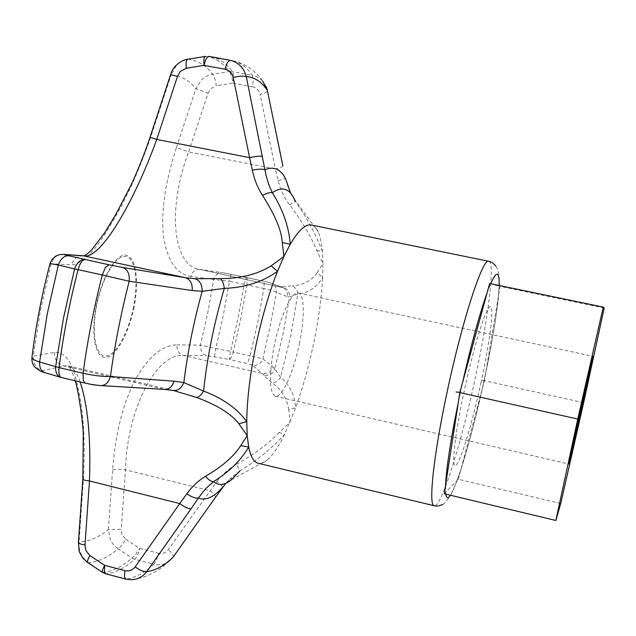<?xml version="1.0" encoding="UTF-8"?>
<svg xmlns="http://www.w3.org/2000/svg" width="636" height="636" viewBox="0 0 636 636"><rect width="100%" height="100%" fill="white"/><g stroke="black" fill="none" stroke-linecap="round" stroke-linejoin="round"><path stroke-width="0.48" stroke-dasharray="3.18 2.39" d="M299.365 343.702C304.827 317.849 304.58 293.943 298.3 292.958C292.043 290.708 280.11 316.219 274.203 345.761C268.782 375.582 269.147 392.396 275.285 396.212C281.963 398.255 293.665 372.068 299.365 343.702M560.745 503.513L458.278 479.258L444.238 493.775M583.649 402.707L484.441 380.702L458.278 479.258M604.2 308.023L500.039 286.375L484.441 380.702M489.648 283.505L500.039 286.375M222.886 272.757L246.068 277.36L244.152 284.364L246.911 284.872L240.805 318.517L233.261 352.05L250.163 355.866L248.318 361.121L246.378 363.363L229.381 359.507L230.542 351.398L233.261 352.05C232.06 356.526 230.765 359.014 229.381 359.507L206.668 355.524C202.574 354.745 200.499 351.287 200.427 345.165L207.845 312.459L213.624 279.609C215.684 274.378 218.776 272.097 222.886 272.757L231.202 274.315L229.397 281.319L190.705 276.517C192.271 271.532 195.451 269.179 200.237 269.465L282.925 287.607C286.28 289.706 287.83 292.751 287.567 296.742L276.429 292.401C275.006 291.344 270.833 290.056 263.908 288.529L257.731 322.245L250.163 355.866L262.827 358.815L273.146 366.956C271.206 371.837 267.653 374.016 262.477 373.499L183.438 355.484C178.716 353.807 176.577 350.245 177.031 344.815C162.22 345.11 148.188 356.931 134.935 380.28C122.676 404.639 115.235 434.491 112.62 469.845L108.359 529.605L110.449 540.218L113.574 544.957L118.097 548.876C120.546 546.984 123.114 543.788 125.801 539.272L121.905 534.439L121.222 529.367L108.359 529.605C98.326 537.619 88.571 541.697 79.095 541.848C78.315 544.098 79.731 551.619 80.303 552.39L82.426 556.675L86.114 561L103.119 572.758M214.555 356.589L215.803 348.52L200.427 345.165L177.031 344.815M63.163 254.344C57.701 253.971 53.647 257.214 51.015 264.059L40.473 310.193L33.263 356.16L54.593 352.328C65.588 351.605 73.371 363.339 77.934 387.523C83.531 411.579 85.375 441.964 83.475 478.67L79.095 541.848L78.419 542.365M87.816 562.653L88.34 562.725C98.008 561.993 107.929 557.375 118.097 548.876L132.018 558.05C134.466 556.063 137.018 552.843 139.666 548.399L139.681 548.375C138.513 553.566 136.915 557.2 134.88 559.29C125.006 567.916 115.386 572.758 106.021 573.815L105.632 573.783M102.587 572.432L103.064 572.472C112.469 571.438 122.12 566.636 132.018 558.05L134.88 559.29L153.872 564.235C144.324 572.98 135.063 577.933 126.071 579.102L131.485 579.738C145.08 578.084 157.402 572.114 168.453 561.834L168.445 561.834C164.048 564.712 159.191 565.515 153.872 564.235L156.536 559.911L158.579 553.256C162.522 554.083 165.734 552.899 168.206 549.703L216.884 481.436C220.549 484.298 222.417 486.294 222.481 487.415L231.425 477.493L225.716 483.352M83.475 478.67L82.839 479.035M80.08 381.918C76.972 372.505 72.965 367.147 68.068 365.843L63.751 365.907L42.858 370.613C36.562 369.301 33.366 364.484 33.263 356.16L31.999 356.931M54.593 352.328C54.124 359.276 57.176 363.8 63.751 365.907L163.261 389.16L173.509 390.512M42.858 370.613L42.35 371.321L46.134 372.863L44.703 372.609M100.742 385.583L85.868 383.166L62.066 377.561L46.134 372.863M311.29 225.001C314.025 225.605 316.291 227.847 318.103 231.735C320.242 236.433 321.673 243.031 322.396 251.53L322.929 263.725L317.102 272.804L322.627 277.558C321.585 297.457 318.644 319.113 313.818 342.526C308.937 365.923 302.879 387.69 295.653 407.811L284.594 434.332C278.568 446.687 272.772 455.265 267.207 460.051C263.916 462.801 260.911 463.875 258.184 463.254M216.884 481.436C222.179 474.559 228.721 468.827 236.505 464.256L239.883 470.886C256.92 460.575 271.826 448.396 284.594 434.332L279.204 432.528L290.207 421.859L288.784 409.767L295.653 407.811C294.452 394.376 289.436 384.224 280.603 377.363C278.544 380.702 275.754 382.554 272.224 382.936C268.185 379.684 265.53 377.164 264.274 375.367C269.33 375.733 272.828 373.578 274.784 368.912L273.146 366.956M236.505 464.256C253.025 455.193 267.255 444.62 279.204 432.528M239.883 470.886L231.425 477.493M215.318 497.567L215.334 497.519C215.501 495.969 213.696 493.695 209.92 490.674L125.467 469.797L121.222 529.367M172.92 557.406L168.453 561.834L172.722 557.692M172.944 557.39L173.278 556.921C173.604 555.164 171.911 552.764 168.206 549.703M112.62 469.845C115.458 469.281 119.735 469.265 125.467 469.797C127.097 407.811 157.052 352.765 183.438 355.484L206.668 355.524M244.152 284.364L229.397 281.319L223.371 314.987L215.803 348.52L230.542 351.398L238.079 317.944L244.152 284.364M231.194 274.307L269.513 282.535L280.285 286.629L282.416 286.908C287.241 288.49 289.626 291.845 289.571 296.972L287.567 296.742M282.416 286.908L292.202 285.779C295.358 287.321 297.219 290.048 297.775 293.959C308.269 293.013 316.553 287.544 322.627 277.558L322.929 263.725L316.815 250.425C310.392 235.288 301.313 220.104 289.571 204.864C284.149 197.43 280.341 189.369 278.155 180.688L275.372 168.993L188.654 151.877C166.56 210.333 173.501 265.88 199.362 269.314L282.925 287.607L271.906 283.402C275.269 285.445 276.771 288.45 276.429 292.401L270.308 325.648L262.827 358.815C261.054 363.601 257.644 365.756 252.603 365.271L246.378 363.363M297.775 293.959L289.571 296.972L283.266 332.962L274.784 368.912L280.603 377.363L290.779 335.665L297.775 293.959M317.102 272.804C311.584 280.778 303.285 285.103 292.202 285.779M246.068 277.36L246.132 277.375C247.261 277.964 247.523 280.46 246.911 284.872L263.908 288.529L264.218 283.251L263.177 281.025M269.513 282.535L246.084 277.36M288.784 409.767C286.892 398.168 281.374 389.224 272.224 382.936M264.274 375.367L252.603 365.271M481.086 382.323C472.508 422.034 461.1 460.472 456.092 465.226C450.948 470.664 454.43 436.121 464.32 390.425C474.146 344.752 486.691 305.185 490.443 306.385C494.355 306.878 489.72 342.605 481.086 382.323M316.815 250.425L322.396 251.53C315.973 234.469 306.886 217.655 295.152 201.095L289.571 204.864M199.362 269.314L223.355 272.844M278.155 180.688L285.477 178.454M282.853 165.734L282.909 166.012C282.376 166.894 279.864 167.888 275.372 168.993L260.116 94.438C264.592 93.246 267.064 92.069 267.533 90.916L267.462 90.543M176.466 147.544L195.872 88.674L208.083 93.23L188.654 151.877L176.466 147.544C165.209 181.976 160.876 211.589 163.476 236.369C167.34 260.601 176.418 273.981 190.705 276.517M133.528 306.87C128.552 332.397 116.022 355.373 106.005 356.104C95.925 357.241 91.123 333.876 96.632 306.019C101.855 278.171 116.054 254.575 125.57 256.562C135.341 257.413 138.751 281.398 133.528 306.87M49.982 263.702L71.542 264.854C82.632 263.813 95.233 251.117 109.344 226.75C124.378 202.987 138.115 173.223 150.565 137.456L171.068 75.08L170.567 74.714M208.083 93.23L210.723 88.666L216.288 85.741C215.548 80.271 214.332 76.447 212.639 74.261L207.384 75.811L201.986 79.333L195.872 88.674C188.94 80.033 180.672 75.501 171.068 75.08L176.315 65.572C179.543 62.153 183.406 60.046 187.906 59.251L205.428 56.381M187.771 59.251L187.906 59.251C197.51 60.189 205.754 65.19 212.639 74.261L229.334 71.59C222.743 62.551 214.825 57.486 205.587 56.389M150.565 137.456L150.048 137.241M83.244 255.783C77.21 255.966 73.307 258.987 71.542 264.854M99.375 385.313L165.034 389.455M290.716 193.352L295.152 201.095M262.644 81.018C254.925 70.127 244.685 63.298 231.925 60.531C239.82 62.105 246.609 67.026 252.277 75.294L256.395 76.551L260.768 79.238L262.644 81.018L266.253 86.711M252.532 86.774L232.895 83.125C232.108 77.505 230.924 73.657 229.334 71.59L232.506 71.653L252.277 75.294L253.215 79.802L252.532 86.774C256.546 87.72 259.075 90.28 260.116 94.438M134.069 306.902C128.965 333.073 116.118 356.677 105.83 357.456C95.472 358.656 90.519 334.663 96.187 306.027C101.704 277.391 116.062 253.549 125.92 255.235C135.865 256.491 139.308 280.738 134.069 306.902M125.801 539.272L139.681 548.375L158.579 553.256M125.697 579.078L106.021 573.815L103.064 572.472M488.742 261.301C495.365 262.334 488.194 318.803 475.211 378.309C461.331 443.197 441.281 507.862 434.245 505.755M231.44 479.759L267.207 460.051M459.884 392.372L460.448 392.301L462.682 382.149M499.173 285.485C498.855 303.412 491.636 346.199 483.996 380.916C477.906 409.918 461.386 476.968 450.391 495.245M445.828 494.156L445.605 484.863M458.317 402.389L460.448 392.301M483.996 380.916L481.802 379.962M486.993 293.204L490.714 283.728M85.24 383.134L85.868 383.166M294.094 198.702L318.103 231.735M211.096 56.723C219.356 58.369 226.495 63.346 232.506 71.653C233.73 73.863 233.857 77.687 232.895 83.125L216.288 85.741M298.3 292.958L592.951 356.287M275.285 396.212L568.934 464.018M75.104 380.749C70.31 365.899 69.197 367.433 68.068 365.843L176.1 391.068M442.72 504.467L445.136 502.718L450.224 496.056C452.506 492.145 455.535 484.855 459.311 474.186C465.806 455.535 476.587 415.642 484.012 380.805C490.936 348.759 495.675 321.371 498.219 298.634C500.174 273.981 499.006 274.855 497.304 268.678L495.857 266.063M188.431 535.576L222.481 487.415M231.154 479.727L231.417 477.501M199.378 269.314L222.918 272.765M285.5 178.565L288.609 188.709L293.816 198.615"/><path stroke-width="0.95" d="M582.242 406.603L592.951 356.287L579.571 414.004L568.934 464.018L582.242 406.603M583.649 402.707L560.745 503.513L555.856 520.487L577.75 419.045L603.27 307.101L604.2 308.023L583.649 402.707M603.27 307.101L489.648 283.505L459.82 392.603L577.75 419.045M555.856 520.487L444.238 493.775L459.82 392.603M104.376 571.74L104.717 565.34C102.627 569.101 101.879 571.438 102.483 572.36L105.632 573.783L104.376 571.74L103.119 572.758M135.19 566.851C132.542 570.277 129.116 571.541 124.91 570.643L124.481 576.844L125.697 579.078L131.493 579.738C137.781 579.412 142.893 576.693 146.821 571.565L191.118 508.689C188.439 508.872 184.647 507.162 179.742 503.561L135.19 566.851C140.135 570.532 144.014 572.106 146.821 571.565C155.192 570.675 163.889 565.953 172.92 557.406L188.431 535.576M191.118 508.689L198.376 498.012C195.546 498.537 191.706 497.129 186.865 493.782L179.742 503.561L89.477 480.975C90.956 437.83 87.824 404.806 80.08 381.918M78.387 542.723L78.387 542.731C79.309 543.724 81.511 544.448 85.001 544.893L85.733 550.339L89.891 555.546C87.784 559.362 87.068 561.715 87.744 562.598L82.934 558.146C80.001 553.384 78.713 550.816 79.063 550.442L78.419 542.365M87.816 562.653L102.587 572.432M82.839 479.035L82.815 479.305C83.324 479.957 85.542 480.514 89.477 480.975L85.001 544.893M63.163 254.344L68.799 255.799C64.157 255.585 60.674 258.661 58.345 265.021L50.021 263.55C41.73 295.08 35.68 326.522 31.887 357.885C31.76 361.749 32.746 364.802 34.853 367.052C38.478 370.224 41.761 372.076 44.695 372.609C41.078 371.162 39.376 367.632 39.615 362.027C35.568 360.707 33.08 359.459 32.134 358.299L31.999 356.931M60.643 377.315L61.406 377.522C59.243 376.655 58.464 373.356 59.053 367.624L55.634 366.638L63.505 317.928L74.579 268.964L78.077 269.656C79.977 263.161 82.282 259.806 85.001 259.599C80.263 259.544 76.789 262.668 74.579 268.964L58.345 265.021L47.31 313.635L39.615 362.027L55.634 366.638C55.356 372.243 57.025 375.797 60.635 377.315L61.175 377.45M173.509 390.512L196.23 397.373C198.79 397.246 201.23 395.147 203.568 391.076L183.836 382.554L174.026 381.187L110.426 376.528C102.372 376.623 93.254 375.534 83.078 373.252C87.45 340.681 93.858 307.911 102.293 274.951L129.188 281.255L192.191 290.549C192.613 283.751 190.395 279.482 185.537 277.733L83.244 255.783M61.406 377.522L85.24 383.134L83.276 380.582L83.078 373.252L59.053 367.624C63.274 335.14 69.618 302.482 78.077 269.656L102.293 274.951L105.393 267.494L109.034 264.807L122.541 267.422C127.566 269.306 129.784 273.917 129.188 281.255C121.015 313.214 114.758 344.966 110.426 376.528C108.589 382.57 105.361 385.591 100.742 385.583L164.621 389.431C169.057 389.455 172.197 386.712 174.026 381.187M495.857 266.063C491.159 260.879 489.458 261.69 488.742 261.301C482.986 257.405 462.73 318.668 447.482 390.337C433.49 454.923 428.187 506.169 434.245 505.755L258.184 463.254C253.875 462.213 250.703 456.799 248.684 447.005L240.726 445.677C233.722 456.545 221.972 466.745 205.468 476.269C198.201 480.776 192 486.612 186.865 493.782M176.085 391.068L173.143 390.448C177.913 390.917 181.475 388.286 183.836 382.554C187.548 352.4 193.662 321.983 202.169 291.32L192.191 290.549M240.726 445.677L247.205 435.636L238.921 423.83C230.868 413.169 215.024 404.091 196.23 397.373M205.468 476.269C208.274 479.735 210.961 481.524 213.553 481.643C229.342 471.713 241.052 460.17 248.684 447.005L247.205 435.636L246.76 421.596C246.951 400.354 249.884 375.582 255.569 347.28C261.452 318.938 268.774 293.617 277.519 271.31L283.91 256.459L290.27 244.216C298.53 230.272 305.534 223.864 311.29 225.001L488.742 261.301M238.921 423.83L246.76 421.596C236.99 408.352 222.592 398.184 203.568 391.076C207.169 357.209 214.086 322.977 224.317 288.386C245.027 287.623 262.755 281.931 277.519 271.31L271.198 265.832L283.91 256.459L282.289 242.586L290.27 244.216C288.871 226.75 282.901 209.594 272.359 192.748L268.901 184.989L265.951 174.972L246.299 76.606C243.89 67.71 238.397 62.248 229.819 60.237L211.096 56.723M222.481 487.415L222.338 487.645C213.497 497.424 205.508 500.882 198.376 498.012L205.333 488.981L213.553 481.643C218.673 485.944 224.635 485.316 231.44 479.759L231.154 479.727M225.716 483.352L215.318 497.567M215.095 497.885L172.92 557.406M282.853 165.734L267.359 90.415L282.805 165.686M170.567 74.714L177.5 76.312L180.322 71.391L186.269 68.227C185.776 63.004 186.205 60.023 187.572 59.283L187.771 59.251M205.428 56.381L205.253 56.413C203.965 57.224 203.56 60.118 204.021 65.095L204.1 65.103C205.396 59.546 206.994 56.652 208.894 56.413L229.819 60.237L227.243 62.67L225.088 69.237C229.397 70.246 232.108 72.989 233.221 77.465C239.343 76.034 243.699 75.74 246.299 76.606C254.599 77.163 261.619 81.774 267.359 90.415L262.644 81.018M205.587 56.389L187.572 59.283C184.019 59.601 180.075 61.724 175.759 65.643C173.119 68.537 171.402 71.518 170.607 74.595L150.056 137.217L156.75 139.427L249.614 157.664L252.333 170.138C254.225 179.296 257.612 187.731 262.501 195.427C266.508 193.241 269.791 192.342 272.359 192.748C281.788 186.189 289.03 188.169 294.094 198.702L295.152 201.095M150.048 137.241L150.064 137.217C144.094 155.184 135.77 175.178 131.103 184.941L115.37 215.238L104.543 232.959L91.592 249.924L86.981 254.138L84.039 255.847L64.157 254.416M65.285 254.599L85.113 256.014C101.649 257.183 133.997 202.145 156.75 139.427L177.5 76.312M64.252 254.424L59.633 254.599L55.594 256.181L51.699 259.878L49.982 263.702M202.169 291.32L224.317 288.386C223.769 283.569 222.393 280.301 220.199 278.584L195.165 278.735C199.855 280.603 202.192 284.801 202.169 291.32M271.198 265.832C257.039 274.474 240.034 278.727 220.199 278.584M195.165 278.735L185.537 277.733L122.541 267.422M282.289 242.586C281.319 228.125 273.027 211.915 262.501 195.427M252.333 170.138C258.176 168.993 262.398 168.874 264.989 169.764C273.591 166.083 280.412 168.977 285.445 178.446L290.716 193.352M233.221 77.465L249.614 157.664C255.624 156.329 259.925 155.9 262.525 156.369M186.269 68.227L204.053 65.365L225.088 69.237M124.91 570.643L104.717 565.34L89.891 555.546M125.697 579.078L105.632 573.783M109.034 264.807L68.799 255.799M239.883 470.886L231.44 479.759M456.107 391.991L459.884 392.372M450.391 495.245C447.998 498.775 446.48 498.417 445.828 494.156M445.605 484.863C446.528 464.193 452.991 427.925 458.317 402.389M490.714 283.728C493.854 276.7 496.08 273.56 497.384 274.291C498.727 274.696 499.324 278.425 499.173 285.485M462.682 382.149C469.917 349.585 479.854 312.697 486.993 293.204M78.387 542.731L82.815 479.305L83.26 435.08C83.435 424.403 77.648 385.885 75.104 380.749M44.695 372.609L60.635 377.315M434.245 505.755C435.064 505.707 436.264 507.162 442.72 504.467M85.24 383.134C89.922 384.009 88.865 384.359 100.742 385.583M165.034 389.455L173.143 390.448M266.253 86.711L267.462 90.543"/></g></svg>
